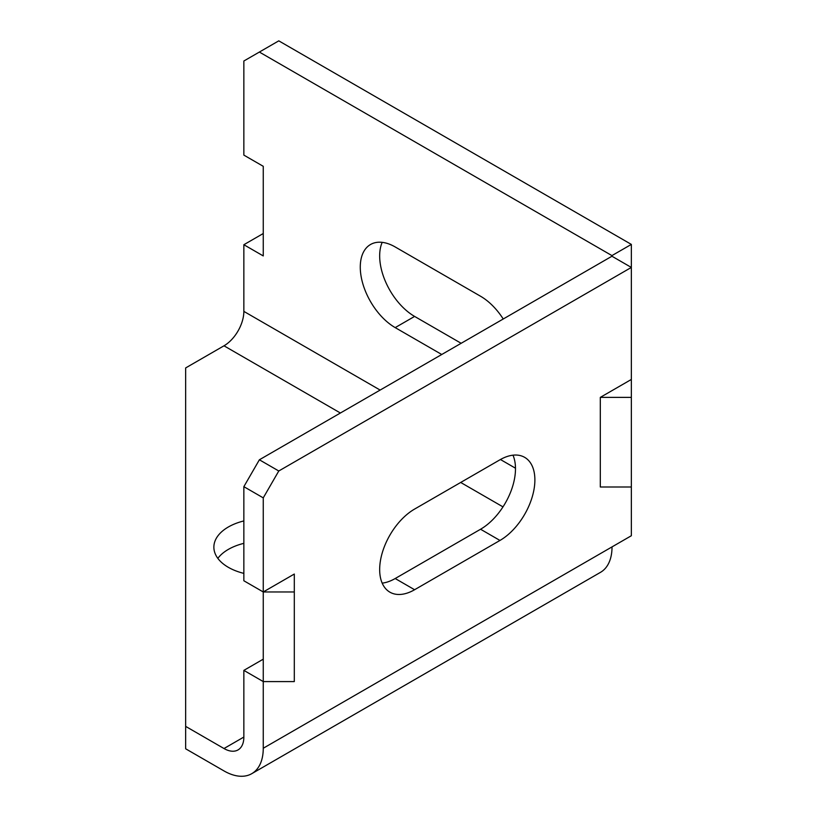 <?xml version="1.0" encoding="UTF-8"?>
<svg xmlns="http://www.w3.org/2000/svg" width="817" height="817" viewBox="0 0 817 817"><rect width="100%" height="100%" fill="white"/><g stroke="black" fill="none" stroke-linecap="round" stroke-linejoin="round"><path stroke-width="1.23" d="M185.653 726.384L185.653 748.791L223.991 770.921A55.536 32.067 -120 0 0 251.759 773.679A55.536 32.067 -120 0 0 263.258 748.249L263.258 681.582L294.304 681.582L294.304 574.045L263.258 591.968L243.854 580.764L243.854 486.666L259.377 459.787L611.943 256.232L611.943 255.598L631.347 244.406L278.781 40.85L243.854 61.009L243.854 155.107L263.258 166.311L263.258 255.925L243.854 244.722L243.854 311.389A28.095 16.217 -60 0 1 223.991 345.805L185.653 367.936L185.653 726.384L223.991 748.525A28.095 16.217 -120 0 0 238.043 749.914A28.095 16.217 -120 0 0 243.854 737.046L243.854 670.379L263.258 659.176M243.854 244.722L263.258 233.519M611.943 255.598L259.377 52.053M243.854 543.346A49.388 28.513 0 0 0 217.843 558.368M382.182 242.353A49.388 28.513 -120 0 0 414.597 316.414L461.156 343.293M631.347 244.406L631.347 379.456L600.301 397.379L631.347 397.379L631.347 379.456M251.759 773.679L600.526 572.319A55.536 32.067 -120 0 0 612.025 546.89L631.347 535.738L631.347 397.379M414.597 589.731A49.388 28.513 -60 0 1 389.903 592.172A49.388 28.513 -60 0 1 382.325 552.598A49.388 28.513 -60 0 1 414.597 509.073L499.963 459.787A49.388 28.513 -60 0 1 524.657 457.346A49.388 28.513 -60 0 1 532.224 496.92A49.388 28.513 -60 0 1 499.963 540.446L414.597 589.731L395.193 578.528A49.388 28.513 -60 0 1 382.182 583.134M631.347 486.993L600.301 486.993L600.301 397.379M294.304 591.968L263.258 591.968L263.258 497.87L278.781 470.99L631.347 267.435L611.943 256.232M243.854 520.94A49.388 28.513 0 0 0 213.87 547.165A49.388 28.513 0 0 0 228.341 567.325A49.388 28.513 0 0 0 243.854 573.381M395.193 578.528L480.559 529.242L499.963 540.446M512.974 455.181A49.388 28.513 -60 0 1 480.559 529.242M243.854 486.666L263.258 497.87M259.377 459.787L278.781 470.99M243.854 670.379L263.258 681.582L263.258 591.968M503.241 318.998A49.388 28.513 -120 0 0 480.559 296.244L395.193 246.959A49.388 28.513 -120 0 0 370.499 244.518A49.388 28.513 -120 0 0 362.932 284.091A49.388 28.513 -120 0 0 395.193 327.617L441.752 354.496M263.258 748.249L612.025 546.89M223.991 748.525L243.854 737.057M223.991 345.805L340.403 413.014M460.696 482.459L502.986 506.877M243.854 311.389L380.13 390.066M500.433 459.522L515.486 468.212M395.193 327.617L414.597 316.414"/></g></svg>
